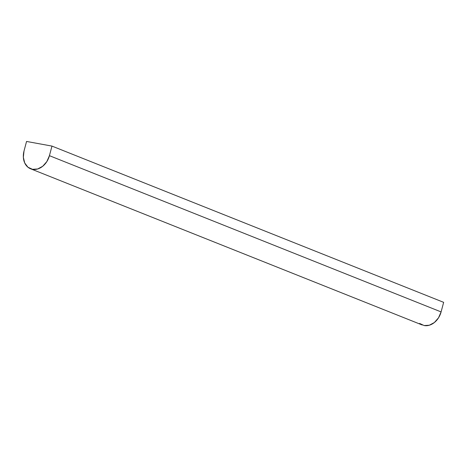 <?xml version="1.0" encoding="UTF-8"?>
<svg xmlns="http://www.w3.org/2000/svg" width="467" height="467" viewBox="0 0 467 467"><rect width="100%" height="100%" fill="white"/><g stroke="black" fill="none" stroke-linecap="round" stroke-linejoin="round"><path stroke-width="0.7" d="M30.962 168.914A16.596 12.819 111.7 0 1 24.01 151.028L26.555 141.448L51.977 146.095L443.65 302.336L51.977 146.095L49.426 155.674A16.596 12.819 111.7 0 1 32.468 169.311L27.932 167.209L24.728 162.995L23.35 157.309L24.01 151.028L26.555 141.448L51.977 146.095L49.426 155.674L441.099 311.915L49.426 155.674L46.834 161.605L42.701 166.281L37.658 168.984L32.468 169.311M424.147 325.552A16.596 12.819 -68.3 0 0 441.099 311.915L443.65 302.336L441.099 311.915L438.507 317.846L434.374 322.522L429.331 325.225L424.147 325.552L419.605 323.444M30.565 168.768L422.244 325.003"/></g></svg>

